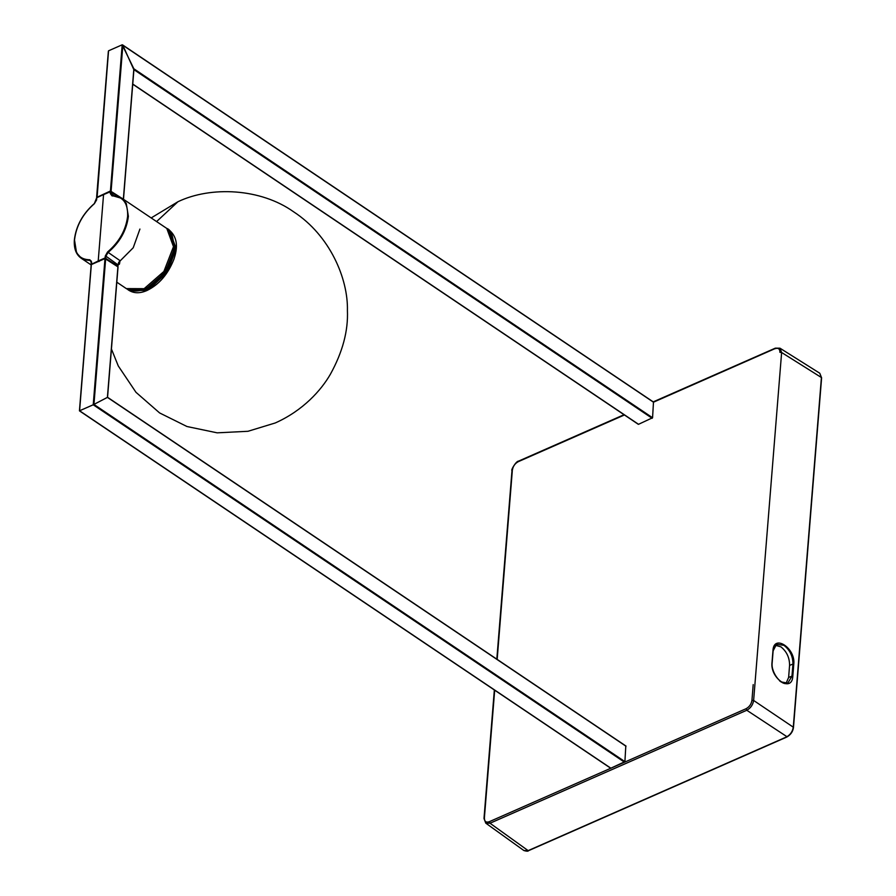 <?xml version="1.0" encoding="UTF-8"?>
<svg xmlns="http://www.w3.org/2000/svg" width="896" height="896" viewBox="0 0 896 896"><rect width="100%" height="100%" fill="white"/><g stroke="black" fill="none" stroke-linecap="round" stroke-linejoin="round"><path stroke-width="1.34" d="M112.067 195.899C122.898 196.19 128.094 202.978 127.635 216.261C125.91 230.093 119.213 241.998 107.554 251.989L120.03 260.658L119.47 264.062L117.958 264.835L105.93 256.166L107.979 252.56C119.818 242.424 126.616 230.35 128.374 216.317L126.258 203.392L121.598 198.038L118.149 196.381L112.56 195.675L110.958 193.603L110.286 193.536L112.067 195.899M91.358 261.352L90.026 260.456L91.56 262.494L91.414 264.32L98.213 260.971L103.555 194.611L110.432 191.71L110.286 193.536M96.746 198.094L96.6 199.92L96.779 197.714L103.555 194.611M96.6 199.92L94.36 203.694C82.88 213.797 76.272 225.77 74.558 239.613C74.088 252.885 79.184 259.616 89.846 259.784L90.026 260.456L84.526 259.818L81.794 258.608L76.563 252.896L74.514 240.016M74.659 238.538L74.547 239.613M111.664 195.451L112.258 195.664M117.734 196.235L110.432 191.71M99.019 261.52L98.213 260.971L105.101 257.947L105.246 256.11L107.554 251.989M91.627 264.454L91.594 262.114L89.846 259.784M118.082 265.026L119.47 264.062M90.026 260.456L90.888 260.669L91.291 264.118M117.981 266.325L117.958 264.264M117.958 264.835L117.858 266.123L105.101 257.947M120.03 260.658L118.003 264.298M128.878 289.946L145.488 289.386L165.11 272.283L174.653 247.643L169.008 230.294M127.826 289.61L128.946 290.36L146.754 290.45L166.51 273.235L176.12 248.438L169.422 230.205L168.291 229.443L174.989 247.677L165.39 272.474L145.634 289.688L127.098 289.083M653.598 402.136L775.914 348.23L779.979 348.197L781.626 352.498L821.419 377.53L793.285 727.182C792.568 731.618 790.283 734.888 786.442 736.982L786.979 736.714C790.507 734.81 792.59 731.819 793.24 727.754L793.285 727.182L793.24 727.754M821.419 377.53L819.773 373.229L821.61 377.832L793.475 727.485C792.904 731.618 790.675 734.81 786.789 737.05L528.494 850.696C528.248 851.402 526.714 851.346 523.914 850.55L528.147 850.629L490.011 823.234L485.778 823.155L484.299 818.955L494.682 690.2M793.285 727.182L753.626 700.459C752.909 704.883 750.624 708.154 746.782 710.259L746.066 708.725L489.306 821.699L490.011 823.234L746.782 710.259L786.979 736.714M819.773 373.229L779.979 348.197L775.354 348.141L653.218 401.878M792.803 676.222L793.778 664.16C795.738 648.122 773.64 633.718 772.968 650.597L771.994 662.659C770.09 678.731 792.053 693.045 792.803 676.222L791.974 676.133L787.819 683.133L780.976 681.878L779.643 680.882M775.309 645.254L780.886 646.822C786.699 651.482 789.6 657.664 789.578 665.381L788.614 677.454L786.005 683.48M771.982 663.13L772.968 650.597L776.586 644.302L783.922 645.322C789.914 649.958 792.926 656.219 792.949 664.07L793.778 664.16M104.989 258.574L93.229 404.779L107.408 397.387L117.914 266.862L104.989 258.574L91.347 264.578L79.576 410.76L93.229 404.779L79.587 410.782L610.859 768.197L624.904 761.634L625.8 746.099L107.397 397.365L625.8 746.099M132.754 84.045L638.534 424.301L652.568 417.738L653.475 402.203L122.192 44.8L108.55 50.803L96.746 197.389L110.432 191.005L120.389 197.31M652.176 418.298L133.773 69.552L122.842 45.259L653.475 402.203M652.568 417.738L133.851 68.779L122.192 44.8L108.55 50.803L97.059 197.59M122.192 44.8L122.842 45.259L122.192 44.8L110.432 191.005M624.512 762.194L93.229 404.779L107.408 397.387M79.587 410.782L91.314 264.958M173.488 246.669L166.79 228.435C170.923 229.656 173.253 235.894 173.79 247.162C171.976 269.618 146.093 299.869 126.325 288.602L144.133 288.68L163.89 271.466L173.488 246.669M113.96 195.619L110.958 193.603L111.104 191.778M139.922 229.062L133.224 247.755L118.552 262.494M105.784 258.003L105.93 256.166L105.246 256.11M169.534 230.854L176.075 248.808L167.474 271.992L149.117 289.307M146.731 290.427L130.066 290.517M528.147 850.629L786.442 736.982M753.2 684.611L751.946 700.314L753.626 700.459L781.626 352.498L779.934 352.363C779.912 348.846 778.277 347.626 775.04 348.701M789.578 665.381L792.949 664.07L791.974 676.133L788.614 677.454M485.554 803.253L485.666 802.323L485.554 803.253M497.168 659.4L512.288 471.005M511.022 486.707L511.134 485.789L511.022 486.707M484.4 818.037L484.299 818.955L484.4 818.037C484.422 821.554 486.058 822.774 489.306 821.699M512.4 470.075C513.005 466.278 514.965 463.478 518.269 461.675L624.434 414.971M518.269 461.675L519.142 461.205M751.946 700.314C751.33 704.122 749.37 706.922 746.066 708.725M624.904 761.634L93.946 404.443L105.672 258.642M122.842 45.259L111.104 191.061M123.346 199.293L133.851 68.779M151.178 217.93L177.923 201.746L156.587 221.57M166.79 228.435L121.61 198.038M111.619 195.418L122.293 198.531M96.622 197.893L94.371 203.515C82.757 213.741 76.093 225.837 74.368 239.803C73.763 248.808 76.238 255.08 81.794 258.608M81.133 258.194L91.168 264.947M116.816 282.195L126.325 288.602M128.946 290.36C134.109 293.485 140.123 293.53 146.989 290.494C159.096 284.614 168.101 274.142 173.992 259.067C176.96 249.939 178.931 238.594 169.422 230.205M523.914 850.55L485.778 823.155L483.997 818.474L494.346 689.965M787.819 683.133C781.85 686.526 770.874 672.75 772.15 662.917L773.125 650.843L776.496 644.347M496.821 659.165L511.997 470.523C510.574 470.568 516.074 461.014 518.582 461.115L624.042 414.714M79.498 410.894L610.624 768.186M107.486 397.253L626.046 746.099M122.584 44.901L653.71 402.203M132.742 84.202L638.299 424.301M79.442 410.76L91.19 264.757M107.542 397.387L118.026 267.064M108.371 51.184L96.622 197.187M133.952 69.171L123.469 199.494M177.923 201.746C210.952 185.898 260.714 188.35 293.552 211.758C329.896 235.379 348.197 278.69 347.413 310.464C348.298 330.859 342.619 352.106 330.389 374.237C321.238 390.174 303.117 410.558 275.251 422.968L247.968 431.29L217.168 432.835L186.973 426.518L159.622 412.944L135.968 392.302L118.272 365.949L111.44 349.014"/></g></svg>
